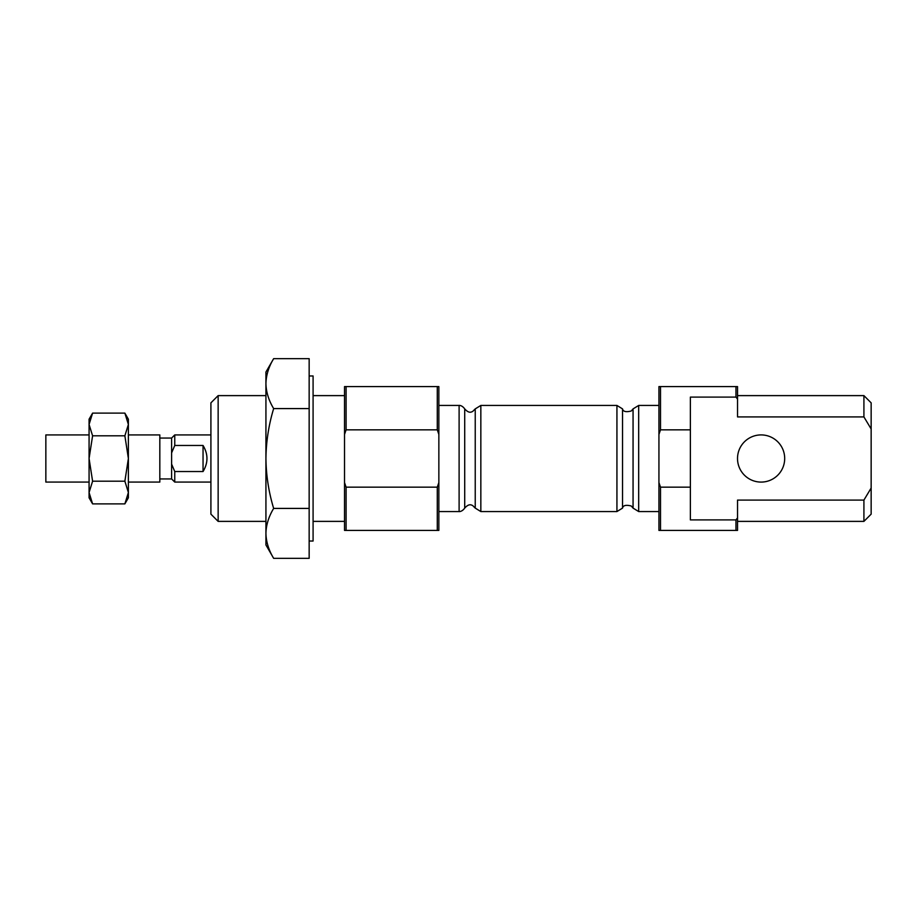 <?xml version="1.0" encoding="UTF-8"?>
<svg xmlns="http://www.w3.org/2000/svg" width="917" height="917" viewBox="0 0 917 917"><rect width="100%" height="100%" fill="white"/><g stroke="black" fill="none" stroke-linecap="round" stroke-linejoin="round"><path stroke-width="1.38" d="M309.155 508.419L309.155 358.662L273.656 358.662C268.715 366.811 266.148 375.133 265.93 383.627C266.148 392.109 268.727 400.431 273.656 408.581C268.738 424.812 266.159 441.455 265.93 458.5C266.159 475.545 268.727 492.177 273.656 508.419L309.155 508.419L309.155 558.338L273.656 558.338C268.715 550.189 266.148 541.867 265.93 533.373C266.148 541.855 268.727 550.177 273.656 558.338L265.93 544.962L265.93 533.373C266.148 524.891 268.715 516.569 273.656 508.419M660.504 386.584L660.504 429.832L690.375 429.832L690.375 397.095L735.961 397.095L735.961 386.584L658.933 386.584L658.933 434.406L660.504 429.832M660.504 487.168L658.933 482.594L658.933 530.416L660.504 530.416L660.504 487.168L690.375 487.168L690.375 519.905L735.961 519.905L735.961 530.416L737.532 530.416L737.532 500.086L863.917 500.086L863.917 521.383L737.532 521.383M660.504 530.416L735.961 530.416M735.961 519.905L737.532 517.91M344.528 434.406L346.099 429.832L346.099 386.584L344.528 386.584L344.528 482.594L346.099 487.168L346.099 530.416L438.853 530.416L438.853 482.594L437.283 487.168L437.283 530.416M344.528 482.594L344.528 530.416L346.099 530.416M346.099 429.832L437.283 429.832L438.853 434.406L438.853 482.594M346.099 386.584L437.283 386.584L437.283 429.832M346.099 487.168L437.283 487.168M437.283 386.584L438.853 386.584L438.853 434.406M735.961 386.584L737.532 386.584L737.532 399.09L735.961 397.095M737.532 395.617L863.917 395.617L863.917 416.914L737.532 416.914L737.532 399.09M863.917 500.086L871.15 488.039L871.15 514.15L863.917 521.383M863.917 395.617L871.15 402.85L871.15 428.961L863.917 416.914M871.15 488.039L871.15 428.961M658.933 482.594L658.933 434.406M784.688 458.5A23.578 23.578 0 0 0 749.315 438.074A23.578 23.578 0 0 0 749.315 478.926A23.578 23.578 0 0 0 784.688 458.5M690.375 487.168L690.375 429.832M419.195 386.584L379.902 386.584M309.155 375.97L313.087 375.97L313.087 541.03L309.155 541.03M273.656 408.581L309.155 408.581M218.143 521.383L218.143 395.617L210.91 402.85L210.91 514.15L218.143 521.383L265.93 521.383M273.656 358.662L265.93 372.038L265.93 533.373M128.38 492.532L124.872 481.184L128.38 458.5L124.872 435.816L128.38 424.468L124.872 413.12L128.38 419.195L128.38 492.532L124.872 503.88L128.38 492.532L128.38 497.805L124.872 503.88L92.594 503.88L89.075 492.532L92.594 481.184L89.075 458.5L92.594 435.816L89.075 424.468L92.594 413.12L89.075 424.468L89.075 497.805L92.594 503.88M128.38 434.922L159.822 434.922L159.822 482.078L128.38 482.078M159.822 438.062L171.605 438.062L171.605 464.117L174.757 471.533L174.757 482.078L210.91 482.078M171.605 464.117L171.605 478.938L174.757 482.078M171.605 438.062L174.757 434.922L174.757 445.467L171.605 452.883M174.757 445.467L203.047 445.467L203.047 471.533C208.251 462.844 208.251 454.156 203.047 445.467M174.757 471.533L203.047 471.533M124.872 481.184L92.594 481.184M124.872 435.816L92.594 435.816M124.872 413.12L92.594 413.12L89.075 419.195L89.075 424.468M89.075 434.922L45.85 434.922L45.85 482.078L89.075 482.078M459.108 405.44L459.108 511.56C458.064 511.434 461.503 512.569 464.713 508.11L464.713 408.89C461.503 404.431 458.064 405.566 459.108 405.44L438.853 405.44M464.713 408.89C469.366 414.14 471.751 411.641 472.61 411.504L475.235 408.89L475.235 508.11L472.61 505.496C471.751 505.359 469.366 502.86 464.713 508.11M475.235 408.89L480.84 405.44L480.84 511.56L616.935 511.56L622.54 508.11L622.54 408.89L616.935 405.44L616.935 511.56M622.54 408.89C623.09 411.63 625.99 412.329 631.274 410.999L633.062 408.89L633.062 508.11L631.274 506.001C625.99 504.671 623.09 505.37 622.54 508.11M633.062 408.89L638.679 405.44L638.679 511.56L658.933 511.56M313.087 521.383L344.528 521.383M313.087 395.617L344.528 395.617M438.853 511.56L459.108 511.56M475.235 508.11L480.84 511.56M480.84 405.44L616.935 405.44M633.062 508.11L638.679 511.56M638.679 405.44L658.933 405.44M218.143 395.617L265.93 395.617M174.757 434.922L210.91 434.922M159.822 478.938L171.605 478.938"/></g></svg>
